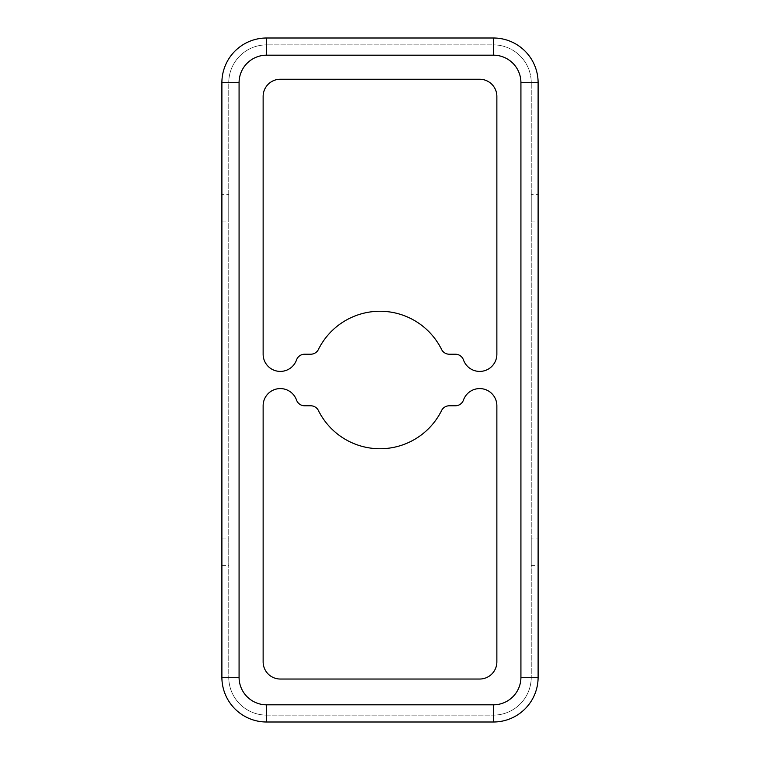 <?xml version="1.0" encoding="UTF-8"?>
<svg xmlns="http://www.w3.org/2000/svg" width="760" height="760" viewBox="0 0 760 760"><rect width="100%" height="100%" fill="white"/><g stroke="black" fill="none" stroke-linecap="round" stroke-linejoin="round"><path stroke-width="0.57" stroke-dasharray="3.8 2.85" d="M531.24 194.389L531.24 221.891L531.24 194.389L538.108 194.389L538.108 221.891L538.108 194.389M531.24 221.891L538.108 221.891M221.891 194.389L221.891 221.891L221.891 194.389L228.76 194.389L228.76 221.891L228.76 194.389M221.891 221.891L228.76 221.891M531.24 538.108L531.24 565.611L531.24 538.108L538.108 538.108L538.108 565.611L538.108 538.108M531.24 565.611L538.108 565.611M221.891 538.108L228.76 538.108L228.76 565.611L228.76 538.108M221.891 565.611L228.76 565.611M380 448.742A68.742 68.742 0 0 1 318.421 410.552A8.598 8.598 0 0 0 310.726 405.783L304.627 405.783A8.598 8.598 0 0 1 296.523 400.055A17.185 17.185 0 0 0 263.131 405.783L263.131 661.846A17.185 17.185 0 0 0 280.326 679.031L479.674 679.031A17.185 17.185 0 0 0 496.869 661.846L496.869 405.783A17.185 17.185 0 0 0 463.476 400.055A8.598 8.598 0 0 1 455.373 405.783L449.274 405.783A8.598 8.598 0 0 0 441.579 410.552A68.742 68.742 0 0 1 380 448.742M280.326 371.402A17.185 17.185 0 0 0 296.523 359.945A8.598 8.598 0 0 1 304.627 354.217L310.726 354.217A8.598 8.598 0 0 0 318.421 349.448A68.742 68.742 0 0 1 441.579 349.448A8.598 8.598 0 0 0 449.274 354.217L455.373 354.217A8.598 8.598 0 0 1 463.476 359.945A17.185 17.185 0 0 0 496.869 354.217L496.869 96.434A17.185 17.185 0 0 0 479.674 79.249L280.326 79.249A17.185 17.185 0 0 0 263.131 96.434L263.131 354.217A17.185 17.185 0 0 0 280.326 371.402M493.43 722L266.57 722A44.688 44.688 0 0 1 221.891 677.312L221.891 82.688A44.688 44.688 0 0 1 266.57 38L493.43 38A44.688 44.688 0 0 1 538.108 82.688L538.108 677.312A44.688 44.688 0 0 1 493.43 722M520.923 677.312L531.24 677.312A37.81 37.81 0 0 1 493.43 715.122L266.57 715.122A37.81 37.81 0 0 1 228.76 677.312L228.76 82.688A37.81 37.81 0 0 1 266.57 44.878L493.43 44.878A37.81 37.81 0 0 1 531.24 82.688L531.24 677.312A37.81 37.81 0 0 1 493.43 715.122L266.57 715.122A37.81 37.81 0 0 1 228.76 677.312L228.76 82.688A37.81 37.81 0 0 1 266.57 44.878L493.43 44.878A37.81 37.81 0 0 1 531.24 82.688L531.24 677.312A37.81 37.81 0 0 1 493.43 715.122L493.43 704.814L266.57 704.814A27.493 27.493 0 0 1 239.077 677.312L239.077 82.688A27.493 27.493 0 0 1 266.57 55.185L493.43 55.185A27.493 27.493 0 0 1 520.923 82.688L520.923 677.312A27.493 27.493 0 0 1 493.43 704.814M520.923 82.688L531.24 82.688A37.81 37.81 0 0 0 493.43 44.878L493.43 55.185M266.57 55.185L266.57 44.878A37.81 37.81 0 0 0 228.76 82.688L239.077 82.688M239.077 677.312L228.76 677.312A37.81 37.81 0 0 0 266.57 715.122L266.57 704.814"/><path stroke-width="1.14" d="M221.891 565.611L221.891 538.108L221.891 565.611M380 448.742A68.742 68.742 0 0 1 318.421 410.552A8.598 8.598 0 0 0 310.726 405.783L304.627 405.783A8.598 8.598 0 0 1 296.523 400.055A17.185 17.185 0 0 0 263.131 405.783L263.131 661.846A17.185 17.185 0 0 0 280.326 679.031L479.674 679.031A17.185 17.185 0 0 0 496.869 661.846L496.869 405.783A17.185 17.185 0 0 0 463.476 400.055A8.598 8.598 0 0 1 455.373 405.783L449.274 405.783A8.598 8.598 0 0 0 441.579 410.552A68.742 68.742 0 0 1 380 448.742M280.326 371.402A17.185 17.185 0 0 0 296.523 359.945A8.598 8.598 0 0 1 304.627 354.217L310.726 354.217A8.598 8.598 0 0 0 318.421 349.448A68.742 68.742 0 0 1 441.579 349.448A8.598 8.598 0 0 0 449.274 354.217L455.373 354.217A8.598 8.598 0 0 1 463.476 359.945A17.185 17.185 0 0 0 496.869 354.217L496.869 96.434A17.185 17.185 0 0 0 479.674 79.249L280.326 79.249A17.185 17.185 0 0 0 263.131 96.434L263.131 354.217A17.185 17.185 0 0 0 280.326 371.402M493.43 55.185L493.43 38A44.688 44.688 0 0 1 538.108 82.688L538.108 677.312A44.688 44.688 0 0 1 493.43 722L266.57 722A44.688 44.688 0 0 1 221.891 677.312L221.891 82.688A44.688 44.688 0 0 1 266.57 38L493.43 38A44.688 44.688 0 0 1 538.108 82.688L520.923 82.688L520.923 677.312A27.493 27.493 0 0 1 493.43 704.814L266.57 704.814A27.493 27.493 0 0 1 239.077 677.312L239.077 82.688A27.493 27.493 0 0 1 266.57 55.185L493.43 55.185A27.493 27.493 0 0 1 520.923 82.688M520.923 677.312L538.108 677.312A44.688 44.688 0 0 1 493.43 722L493.43 704.814M266.57 55.185L266.57 38A44.688 44.688 0 0 0 221.891 82.688L239.077 82.688M239.077 677.312L221.891 677.312A44.688 44.688 0 0 0 266.57 722L266.57 704.814"/></g></svg>
